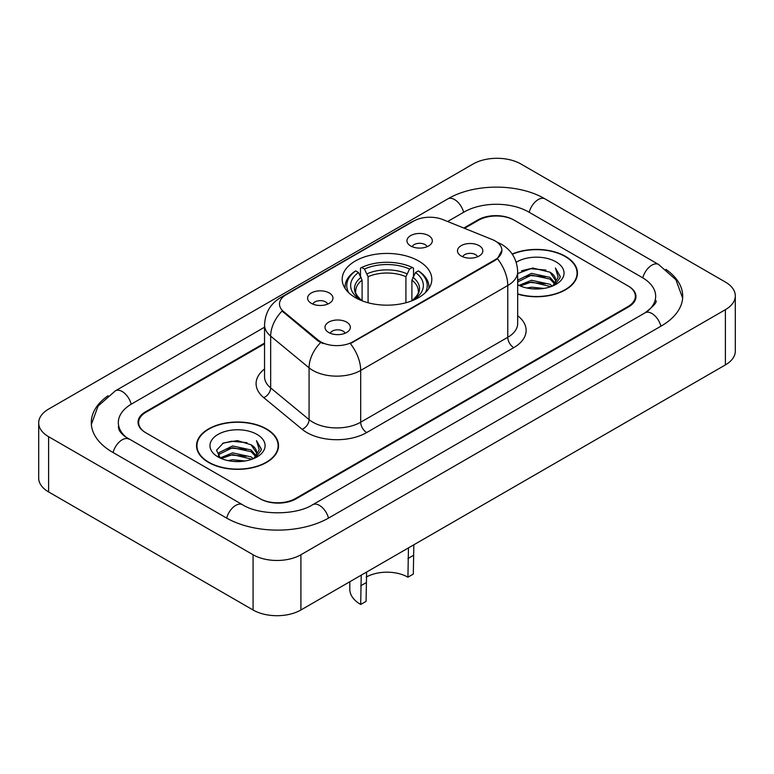 <?xml version="1.0" encoding="UTF-8"?>
<svg xmlns="http://www.w3.org/2000/svg" width="774" height="774" viewBox="0 0 774 774"><rect width="100%" height="100%" fill="white"/><g stroke="black" fill="none" stroke-linecap="round" stroke-linejoin="round"><path stroke-width="1.16" d="M418.686 261.012A44.815 25.871 0 0 0 369.856 255.401A44.815 25.871 0 0 0 342.185 279.308A44.815 25.871 0 0 0 355.314 297.593A44.815 25.871 0 0 0 404.144 303.205A44.815 25.871 0 0 0 431.815 279.308A44.815 25.871 0 0 0 418.686 261.012M311.312 303.331A12.684 7.324 180 0 1 308.797 301.26A12.684 7.324 180 0 1 312.996 292.156A12.684 7.324 180 0 1 329.25 292.969A12.684 7.324 180 0 1 331.765 301.26A12.684 7.324 180 0 1 311.312 303.331M327.702 304.085A7.614 4.392 0 0 0 325.661 301.947A7.614 4.392 0 0 0 318.162 300.834A7.614 4.392 0 0 0 312.851 304.085M410.675 245.958A12.684 7.324 180 0 1 408.159 243.887A12.684 7.324 180 0 1 412.358 234.783A12.684 7.324 180 0 1 428.612 235.606A12.684 7.324 180 0 1 431.128 243.887A12.684 7.324 180 0 1 410.675 245.958M427.064 246.722A7.614 4.392 0 0 0 425.023 244.574A7.614 4.392 0 0 0 417.525 243.462A7.614 4.392 0 0 0 412.223 246.722M328.708 332.491A12.684 7.324 180 0 1 326.193 330.421A12.684 7.324 180 0 1 330.392 321.326A12.684 7.324 180 0 1 346.646 322.139A12.684 7.324 180 0 1 349.161 330.421A12.684 7.324 180 0 1 328.708 332.491M345.098 333.255A7.614 4.392 0 0 0 343.056 331.117A7.614 4.392 0 0 0 335.558 330.005A7.614 4.392 0 0 0 330.256 333.255M461.198 256.001A12.684 7.324 180 0 1 458.682 253.93A12.684 7.324 180 0 1 462.881 244.836A12.684 7.324 180 0 1 479.135 245.648A12.684 7.324 180 0 1 481.651 253.93A12.684 7.324 180 0 1 461.198 256.001M477.587 256.765A7.614 4.392 0 0 0 475.546 254.627A7.614 4.392 0 0 0 468.047 253.514A7.614 4.392 0 0 0 462.736 256.765M492.167 239.514A22.833 13.177 180 0 1 495.215 240.985A22.833 13.177 180 0 1 501.9 250.312A22.833 13.177 180 0 1 495.215 259.629L352.925 341.779A22.833 13.177 180 0 1 318.075 340.018L283.603 311.593A22.833 13.177 180 0 1 279.482 304.037A22.833 13.177 180 0 1 286.167 294.72L413.703 221.083A22.833 13.177 180 0 1 442.931 219.613L492.167 239.514M264.544 343.791L146.054 412.194A25.368 14.648 0 0 0 138.633 422.556A25.368 14.648 0 0 0 146.054 432.908L259.658 498.495A25.368 14.648 0 0 0 295.523 498.495L627.946 306.572A25.368 14.648 0 0 0 635.367 296.219A25.368 14.648 0 0 0 627.946 285.867L514.342 220.28A25.368 14.648 0 0 0 478.477 220.28L464.516 228.34M647.228 311.487A45.656 26.364 0 0 0 655.665 296.219A45.656 26.364 0 0 0 642.294 277.576L528.69 211.999A45.656 26.364 0 0 0 464.129 211.999L447.643 221.509M264.544 327.218L131.706 403.912A45.656 26.364 0 0 0 118.335 422.556A45.656 26.364 0 0 0 126.772 437.813M253.079 554.755A33.824 19.524 0 0 0 300.902 554.755L725.393 309.677A33.824 19.524 0 0 0 735.3 295.871A33.824 19.524 0 0 0 725.393 282.065L520.921 164.011A33.824 19.524 0 0 0 473.098 164.011L48.607 409.088A33.824 19.524 0 0 0 38.7 422.894A33.824 19.524 0 0 0 48.607 436.7L253.079 554.755L253.079 609.989A33.824 19.524 0 0 0 300.902 609.989L725.393 364.912A33.824 19.524 0 0 0 735.3 351.106L735.3 295.871M38.7 422.894L38.7 478.129A33.824 19.524 0 0 0 48.607 491.935L253.079 609.989M108.099 395.708A72.717 41.98 0 0 0 91.284 422.556A72.717 41.98 0 0 0 112.578 452.239L226.172 517.825A72.717 41.98 0 0 0 329.008 517.825L661.422 325.902A72.717 41.98 0 0 0 682.716 296.219A72.717 41.98 0 0 0 665.901 269.371M517.68 294.13A41.012 23.675 0 0 0 577.472 273.087A41.012 23.675 0 0 0 565.465 256.349A41.012 23.675 0 0 0 512.156 254.027M266.527 428.941A41.012 23.675 0 0 0 221.838 423.804A41.012 23.675 0 0 0 196.528 445.679A41.012 23.675 0 0 0 208.535 462.417A41.012 23.675 0 0 0 253.224 467.554A41.012 23.675 0 0 0 278.543 445.679A41.012 23.675 0 0 0 266.527 428.941M196.944 447.807A41.012 23.675 0 0 0 196.809 448.446M501.9 250.312L497.43 258.7L495.215 260.306L350.351 343.617A29.596 17.086 60 0 1 360.694 370.427A33.824 19.524 180 0 1 312.86 370.427A33.824 19.524 180 0 1 309.078 367.824L270.668 336.148A33.824 19.524 180 0 1 264.544 324.954L264.544 376.725A33.824 19.524 0 0 0 270.668 387.929L309.078 419.605A33.824 19.524 0 0 0 312.86 422.207A33.824 19.524 0 0 0 360.694 422.207L507.773 337.29A33.824 19.524 0 0 0 517.68 323.484L517.68 271.713A33.824 19.524 180 0 1 507.773 285.519A29.596 17.086 -120 0 0 497.43 258.7M323.203 343.617L318.075 341.024L282.075 311.042A29.596 19.795 129.5 0 0 270.668 336.148L270.668 387.929A8.456 5.66 -50.5 0 1 263.741 397.633A42.28 24.41 180 0 1 264.544 368.985M264.544 343.095L145.464 411.855A25.368 14.648 0 0 0 138.033 422.207A25.368 14.648 0 0 0 145.464 432.56L260.248 498.833A25.368 14.648 0 0 0 296.123 498.833L628.536 306.92A25.368 14.648 0 0 0 635.967 296.568A25.368 14.648 0 0 0 628.536 286.206L513.752 219.932A25.368 14.648 0 0 0 477.877 219.932L463.82 228.049M278.263 448.446A41.012 23.675 0 0 0 278.118 447.807M577.191 275.854A41.012 23.675 0 0 0 577.056 275.225M517.68 293.859A40.587 23.433 0 0 0 577.056 273.087A40.587 23.433 0 0 0 565.165 256.523A40.587 23.433 0 0 0 512.32 254.259M526.852 288.005L531.525 287.173L543.948 288.412M532.319 288.828L538.404 288.973M519.073 285.374L531.525 280.265L549.985 284.271L552.317 286.109M520.263 285.964L531.525 281.988L550.914 286.651M517.68 280.778L518.009 280.014L531.525 273.367L549.985 277.373L554.919 282.868M517.68 282.5L518.009 281.746L531.525 275.089L549.985 279.095L554.474 283.69M552.423 286.07A19.118 11.039 0 0 0 555.577 279.994A19.118 11.039 0 0 0 549.985 272.196L555.568 280.411M517.68 284.735A27.564 15.915 0 0 0 555.964 284.348A27.564 15.915 0 0 0 555.964 261.835A27.564 15.915 0 0 0 516.21 262.289M549.985 272.196L532.647 268.007L517.68 273.561M554.29 285.238L559.97 277.963L560.153 276.26L555.422 268.046L558.189 277.227L552.723 285.945M555.422 268.046L560.153 276.589M521.482 270.813L530.335 268.655L545.922 270.068M524.627 276.647L530.335 275.554L545.351 276.802M524.627 283.545L530.335 282.462L545.351 283.71M208.835 462.252A40.587 23.433 0 0 0 253.059 467.332A40.587 23.433 0 0 0 278.118 445.679A40.587 23.433 0 0 0 266.227 429.115A40.587 23.433 0 0 0 222.003 424.036A40.587 23.433 0 0 0 196.944 445.679A40.587 23.433 0 0 0 208.835 462.252M227.924 460.598L232.587 459.756L245.01 460.994M233.38 461.41L239.476 461.556M220.145 457.956L232.587 452.858L251.047 456.863L253.388 458.701M221.325 458.556L232.587 454.58L251.976 459.234M218.597 456.534L219.071 452.606L232.587 445.95L251.047 449.955L255.991 455.46M218.491 456.041L219.071 454.328L232.587 447.682L251.047 451.687L255.546 456.273M253.485 458.663A19.118 11.039 0 0 0 256.649 452.587A19.118 11.039 0 0 0 251.047 444.779L256.629 453.003M257.026 434.427A27.564 15.915 0 0 0 218.036 434.427A27.564 15.915 0 0 0 218.036 456.931A27.564 15.915 0 0 0 257.026 456.931A27.564 15.915 0 0 0 257.026 434.427M251.047 444.779L237.425 440.599L223.318 443.028L216.507 450.255L220.377 458.14M255.352 457.821L261.041 450.555L261.225 448.843L256.484 440.638L259.251 449.82L253.795 458.537M256.484 440.638L261.215 449.181M222.544 443.405L231.397 441.238L246.983 442.66M225.689 449.23L231.397 448.146L246.413 449.394M225.689 456.138L231.397 455.044L246.413 456.292M413.848 544.78L413.306 574.085L407.927 577.191A29.596 17.086 0 0 0 366.218 577.114M366.615 572.044L366.073 601.359L360.694 604.465L361.235 575.15M407.927 577.191L408.459 547.886M362.097 300.815L362.097 280.159L358.478 272.496A36.359 20.995 0 0 0 358.478 298.532L357.791 298.928M360.491 275.96L360.491 268.143L361.69 267.456A40.248 23.239 0 0 1 412.31 267.456L409.543 269.052A36.359 20.995 0 0 0 364.457 269.052L368.076 276.705L368.076 302.75M405.924 302.75L405.924 276.705L409.543 269.052M348.793 292.824A40.248 23.239 0 0 1 355.711 270.9L354.511 271.587A41.941 24.217 0 0 0 345.059 286.893A41.941 24.217 0 0 0 345.165 288.576M412.31 267.456L413.51 268.143L413.51 275.96M355.711 270.9L358.478 272.496M364.457 269.052L361.69 267.456M358.478 298.532L361.797 300.699M428.835 288.576A41.941 24.217 0 0 0 428.941 286.893A41.941 24.217 0 0 0 419.489 271.587L418.289 270.9A40.248 23.239 0 0 1 425.207 292.824M416.209 298.928L415.522 298.532A36.359 20.995 0 0 0 415.522 272.496L418.289 270.9M412.203 300.699L415.522 298.532M415.522 272.496L411.903 280.159L411.903 300.815M349.8 581.758L349.8 589.275A37.2 21.479 0 0 0 360.694 604.465M283.603 311.593L283.603 312.599M318.075 340.018L318.075 341.024M352.925 341.779L352.925 342.456M495.215 259.629L495.215 260.306M328.495 518.116A13.526 7.808 -120 0 0 312.677 504.725C296.045 515.484 259.135 515.484 242.504 504.725L124.914 436.497C121.508 433.672 119.496 431.302 118.896 429.386L118.335 426.697M226.685 518.116A13.526 7.808 -60 0 1 242.504 504.725M113.091 452.529A13.526 7.808 -60 0 1 128.91 439.139M91.351 424.462L98.085 406.06L115.384 390.822A13.526 7.808 60 0 1 131.203 404.212M115.384 390.822L447.798 198.899A13.526 7.808 60 0 1 463.616 212.289M447.798 198.899C474.181 183.206 518.638 183.206 545.022 198.899A13.526 7.808 120 0 0 529.203 212.289M545.022 198.899L658.616 264.485A13.526 7.808 120 0 0 642.797 277.876M660.909 326.193A13.526 7.808 -120 0 0 645.09 312.802L312.677 504.725M300.902 609.989L300.902 554.755M48.607 491.935L48.607 436.7M725.393 364.912L725.393 309.677M366.673 432.56A8.456 4.886 60 0 1 360.694 422.207L360.694 370.427L507.773 285.519L507.773 337.29A8.456 4.886 60 0 0 513.752 347.652L366.673 432.56A42.28 24.41 180 0 1 306.881 432.56A42.28 24.41 180 0 1 302.15 429.299L263.741 397.633M517.68 271.713C517.1 259.551 511.759 250.428 501.639 244.352L497.372 242.272A29.596 13.855 112 0 0 496.976 242.127M283.652 296.442A29.596 17.086 -120 0 0 280.585 297.593C270.465 303.669 265.124 312.793 264.544 324.954M280.585 297.593L411.217 222.177A29.596 17.086 60 0 1 413.451 221.229M320.6 342.592A29.596 19.795 129.5 0 0 309.078 367.824L309.078 419.605A8.456 5.66 -50.5 0 1 302.15 429.299M517.68 315.744A42.28 24.41 180 0 1 513.752 347.652M362.097 280.159A31.279 18.063 0 0 0 355.721 291.092C354.86 292.688 356.746 295.716 361.361 300.186M405.924 276.705A31.279 18.063 0 0 0 368.076 276.705M361.206 277.208A32.518 18.779 0 0 0 361.206 300.089M406.814 273.754A32.518 18.779 0 0 0 367.186 273.754M412.794 300.089A32.518 18.779 0 0 0 412.794 277.208M412.639 300.186C417.254 295.726 419.131 292.698 418.279 291.092A31.279 18.063 0 0 0 411.903 280.159M366.073 582.716L360.694 585.821M413.306 555.442L407.927 558.547M682.649 298.125L675.915 279.724L658.616 264.485M655.665 300.36C657.552 301.734 654.02 305.875 645.09 312.802M411.217 222.177L416.635 219.652M577.056 276.482L577.056 273.087M278.118 449.075L278.118 445.679M218.423 456.331L218.423 455.18M196.944 449.075L196.944 445.679M345.059 288.421L345.059 286.893M428.941 288.421L428.941 286.893"/></g></svg>
